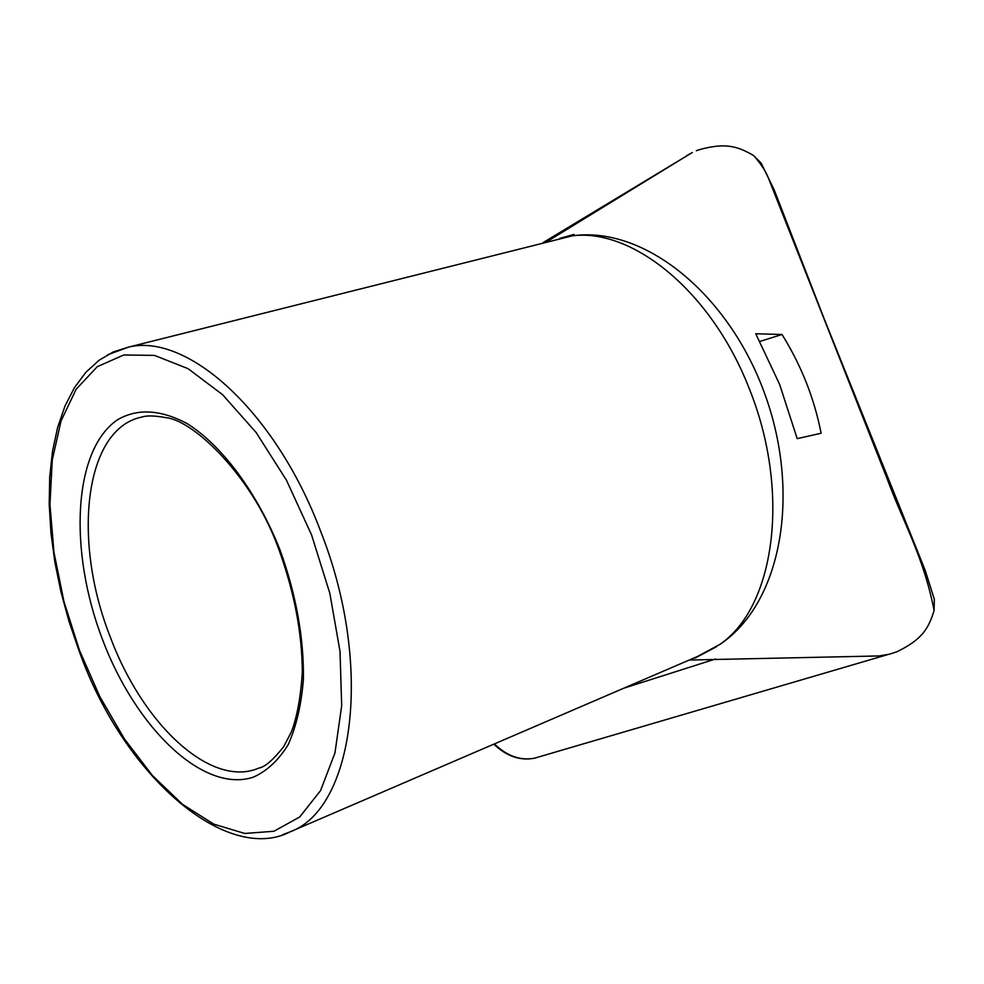 <?xml version="1.0" encoding="UTF-8"?>
<svg xmlns="http://www.w3.org/2000/svg" width="984" height="984" viewBox="0 0 984 984"><rect width="100%" height="100%" fill="white"/><g stroke="black" fill="none" stroke-linecap="round" stroke-linejoin="round"><path stroke-width="1.48" d="M934.111 610.474C923.312 555.739 903.595 523.599 886.707 477.621L768.541 178.375C765.982 171.523 761.001 163.91 753.621 155.534L761.124 163.123L774.064 189.555L824.149 318.693L925.169 570.289L934.333 599.293L934.111 610.474C928.601 628.444 922.217 639.465 896.977 651.728L889.253 654.249L879.143 655.947L689.157 660.055M696.315 150.737L698.492 149.925C725.233 142.336 737.397 146.161 753.621 155.534M692.355 152.508L686.77 155.583M755.749 333.773L779.586 384.289L797.188 438.643L821.123 433.255C814.285 398.348 801.259 365.421 782.034 334.486L755.749 333.773M719.931 644.336C774.482 607.472 791.161 492.873 749.414 389.049C710.079 287.279 625.603 222.655 564.607 237.218L572.184 235.865C644.618 225.484 728.443 294.277 764.408 392.85C800.791 491.471 782.821 601.741 720.325 644.163L719.931 644.336M697.533 656.451L720.325 644.163M716.561 646.697L695.011 658.075M887.716 654.606L534.521 758.197C520.155 760.976 506.588 756.302 493.784 744.162M494.374 743.916C507.006 756.069 520.376 760.829 534.496 758.197M782.034 334.486L759.882 341.436M107.686 354.732L128.756 347.057C187.489 332.826 275.729 411.472 320.661 531.348C373.895 665.762 353.945 808.221 290.489 831.689L282.666 834.678M79.47 650.301L99.888 696.734L124.501 739.046L152.397 775.49L182.557 804.371L213.799 824.149L244.758 833.46L273.933 831.259L299.739 816.954L320.563 790.595L334.941 752.981L341.682 705.762L340.021 651.445L329.824 593.291L311.584 534.952L286.455 480.204L256.123 432.505L222.593 394.682L188.042 368.656L154.488 355.396L123.75 354.978L97.281 366.688L76.149 389.246L61.02 420.992L52.263 460.069L49.95 504.497L53.96 552.307L63.948 601.532L79.47 650.301M280.255 550.511C296.258 595.332 303.97 638.272 303.404 679.354C301.362 704.704 296.307 726.45 288.238 744.568C278.669 760.14 267.045 771.013 253.368 777.163C203.135 793.756 135.423 727.57 102.287 638.96C68.585 550.585 72.988 450.131 117.49 419.799C137.391 408.188 160.675 409.492 187.341 423.723C222.47 445.924 257.464 493.033 280.255 550.511M109.9 635.947C141.979 723.56 210.76 788.984 259.001 768.024C264.954 767.053 273.195 759.906 283.724 746.61L291.473 731.715C297.131 716.635 300.747 696.807 302.322 672.232C302.1 633.389 294.462 592.971 279.407 550.991C253.552 476.773 193.59 420.635 166.419 417.733C154.845 415.592 146.653 415.371 141.844 417.056C84.304 428.643 72.176 540.191 109.9 635.947M623.77 688.21L715.54 658.985M701.149 654.901L290.489 831.689C227.083 864.801 123.517 776.561 78.978 650.572L69.003 621.408L60.934 591.814L54.883 562.172L50.947 532.885L49.2 504.362L49.704 477.019L52.509 451.275L57.601 427.523L64.944 406.171L74.464 387.61L85.965 372.198L99.089 360.242L113.418 351.891L128.756 347.057L572.184 235.865L574.078 234.389L562.073 237.759M561.999 237.771L559.724 238.448M546.956 241.658L691.838 152.754M543.008 242.654L682.416 158.51M869.77 656.107L879.143 655.947"/></g></svg>
